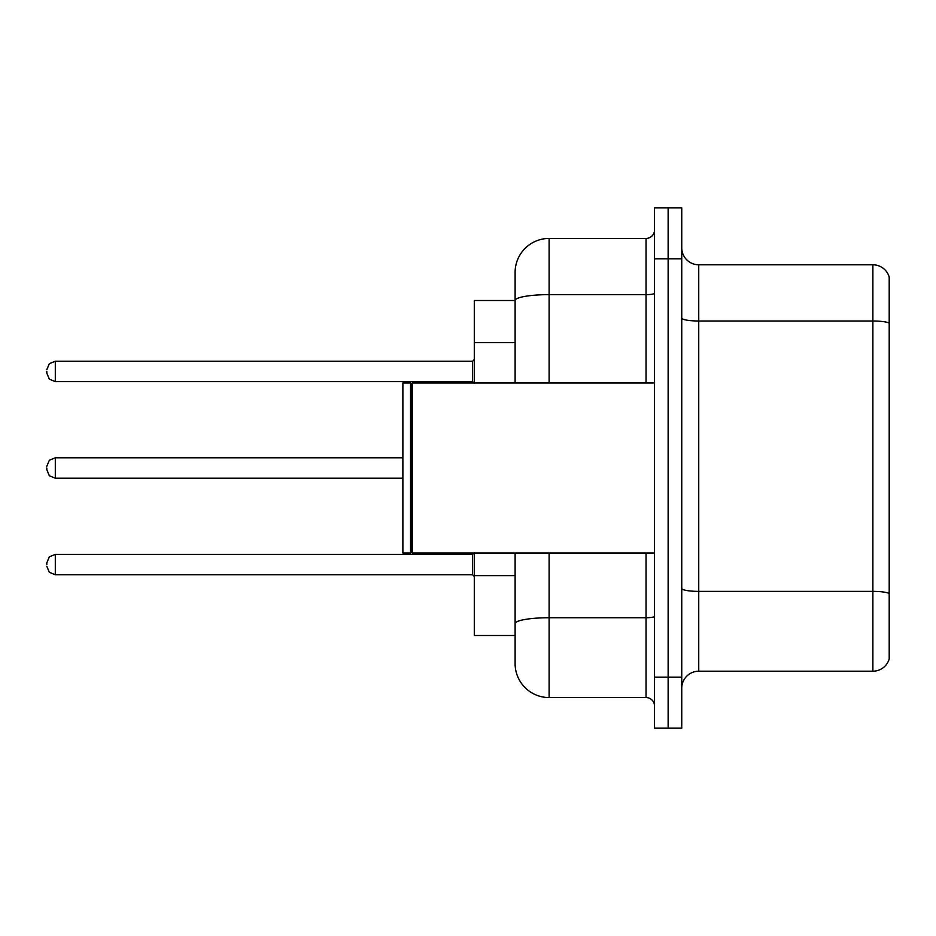 <?xml version="1.0" encoding="UTF-8"?>
<svg xmlns="http://www.w3.org/2000/svg" width="936" height="936" viewBox="0 0 936 936"><rect width="100%" height="100%" fill="white"/><g stroke="black" fill="none" stroke-linecap="round" stroke-linejoin="round"><path stroke-width="1.4" d="M515.104 300.503L474.295 300.503L474.295 382.976M549.116 553.024L549.116 697.566A34.012 34.012 0 0 1 515.104 663.554L515.104 635.497L474.295 635.497L474.295 553.024M681.747 688.206A17 17 0 0 1 698.747 671.206L872.878 671.206L872.878 264.794L698.747 264.794A17 17 0 0 1 681.747 247.794A17 17 0 0 0 698.747 264.794L698.747 671.206M668.14 677.149L668.14 728.173L681.747 728.173L681.747 677.149L668.14 677.149L668.14 728.173L654.533 728.173L654.533 677.149L668.14 677.149L668.14 258.851L668.14 677.149M654.533 677.149L654.533 207.827L668.14 207.827L668.14 258.851L668.14 207.827L681.747 207.827L681.747 677.149M889.2 277.044A17 17 0 0 0 872.878 264.794A17 17 0 0 1 889.2 277.044L889.2 658.956A17 17 0 0 1 872.878 671.206M889.2 323.365L889.2 593.506A17 2.948 180 0 0 872.878 591.376L698.747 591.376A17 2.948 0 0 1 681.747 588.416M515.104 663.554L515.104 584.977M549.116 697.566L646.039 697.566L646.039 553.024M515.104 333.31L515.104 272.446A34.012 34.012 0 0 1 549.116 238.434L646.039 238.434A8.506 8.506 0 0 0 654.533 229.94M654.533 616.251A8.506 1.474 0 0 1 646.039 617.737L549.116 617.737A34.012 5.908 180 0 0 515.104 623.633L515.104 553.024M515.104 382.976L515.104 300.55A34.012 5.908 180 0 1 549.116 294.641L646.039 294.641L646.039 238.434M515.104 272.446L515.104 291.154M654.533 706.06A8.506 8.506 0 0 0 646.039 697.566M46.8 564.583L46.8 562.887L46.8 564.583M46.8 468L46.8 469.696L46.8 468M46.8 371.416L46.8 373.113L46.8 371.416M412.226 553.024L411.372 552.17L411.372 383.83L412.226 382.976L412.226 553.024L654.533 553.024M410.53 553.024L402.878 553.024L402.878 382.976L410.53 382.976L410.53 553.024L411.372 552.17M515.104 342.658L474.295 342.658M515.104 575.617L474.295 575.617M889.2 323.131A17 2.948 180 0 0 872.878 321.001L698.747 321.001A17 2.948 0 0 1 681.747 318.053M681.747 258.851L654.533 258.851M549.116 238.434L549.116 382.976M646.039 382.976L646.039 294.641A8.506 1.474 0 0 0 654.533 293.167M46.8 562.887L49.339 556.826L55.306 554.381L55.306 574.786L472.586 574.786L472.586 554.381L474.295 552.685M402.878 457.798L55.306 457.798L55.306 478.202L49.339 475.757L46.8 469.696M472.586 361.214L55.306 361.214L55.306 381.619L472.586 381.619L472.586 361.214L474.295 359.506M411.372 383.83L410.53 382.976M412.226 382.976L654.533 382.976M472.586 574.786L474.295 576.494M55.306 554.381L472.586 554.381M55.306 574.786L49.339 572.341L46.8 566.28M55.306 478.202L402.878 478.202M55.306 457.798L49.339 460.243L46.8 466.303M55.306 381.619L49.339 379.174L46.8 373.113M55.306 361.214L49.339 363.659L46.8 369.72M472.586 381.619L474.295 383.315"/></g></svg>
